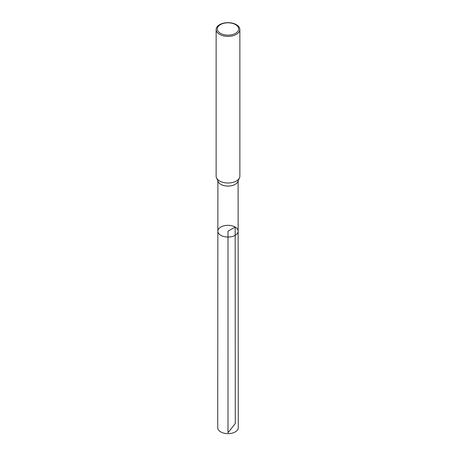 <?xml version="1.0" encoding="UTF-8"?>
<svg xmlns="http://www.w3.org/2000/svg" width="456" height="456" viewBox="0 0 456 456"><rect width="100%" height="100%" fill="white"/><g stroke="black" fill="none" stroke-linecap="round" stroke-linejoin="round"><path stroke-width="0.68" d="M216.503 177.851L218.207 181.699A10.106 5.837 0 0 0 228 186.088A10.106 5.837 0 0 0 237.793 181.699L239.497 177.851A11.867 6.851 180 0 1 228 183.004A11.867 6.851 180 0 1 216.503 177.851A11.867 6.851 180 0 1 216.133 176.153L216.133 29.526A11.867 6.851 180 0 1 223.457 23.193A11.867 6.851 180 0 1 236.39 24.681A11.867 6.851 180 0 1 239.867 29.526A11.867 6.851 180 0 1 228 36.377A11.867 6.851 180 0 1 216.133 29.526M238.146 231.186A10.146 5.86 180 0 1 228 237.046A10.146 5.86 180 0 1 217.854 231.186A10.146 5.86 0 0 0 220.829 235.33A10.146 5.86 0 0 0 231.882 236.596A10.146 5.86 0 0 0 238.146 231.186A10.146 5.86 0 0 0 228 225.327A10.146 5.86 0 0 0 217.854 231.186L217.717 427.711A10.283 5.939 0 0 0 220.727 431.912A10.283 5.939 0 0 0 231.939 433.2A10.283 5.939 0 0 0 238.283 427.711L238.112 180.986M239.867 29.526L239.867 176.153A11.867 6.851 180 0 1 239.497 177.851M235.552 24.607A10.682 6.167 180 0 1 230.764 34.924A10.682 6.167 180 0 1 217.683 27.371A10.682 6.167 180 0 1 235.552 24.607M228 432.761L228 231.186L235.171 227.042L235.273 423.516L228 432.761M217.888 180.986L217.854 231.186"/></g></svg>

